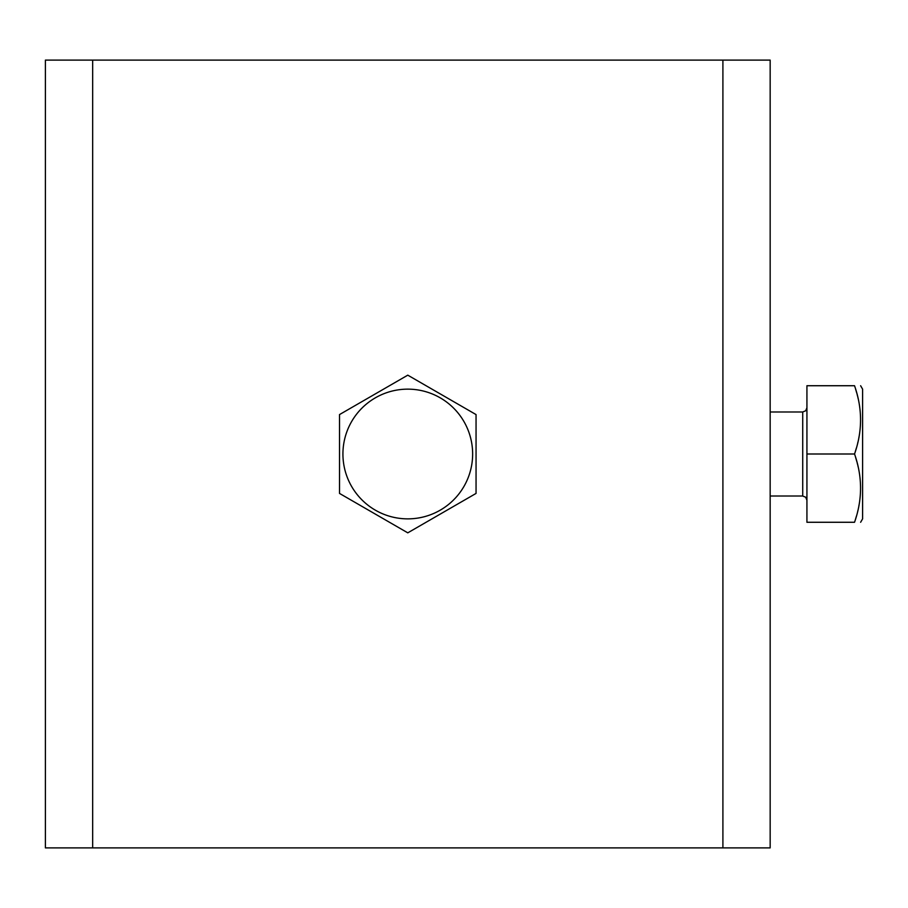 <?xml version="1.0" encoding="UTF-8"?>
<svg xmlns="http://www.w3.org/2000/svg" width="908" height="908" viewBox="0 0 908 908"><rect width="100%" height="100%" fill="white"/><g stroke="black" fill="none" stroke-linecap="round" stroke-linejoin="round"><path stroke-width="1.36" d="M45.4 520.534L45.4 847.89L770.166 847.89L770.166 60.11L45.4 60.11L45.4 218.351M45.4 847.89L45.4 60.11M802.729 411.982L802.729 496.018L770.166 496.018L770.166 411.982L802.729 411.982L805.68 410.779L806.928 407.783M45.4 221.291L45.4 517.594M45.4 538.183L45.4 535.243M45.4 608.769L45.4 585.24M45.4 626.418L45.4 623.478M45.4 638.403L45.4 630.822M339.513 493.419L339.513 414.581L407.783 375.163L476.053 414.581L476.053 493.419L407.783 532.837L339.513 493.419M463.954 421.573A64.865 64.865 0 0 1 407.783 518.865A64.865 64.865 0 0 1 351.612 421.573A64.865 64.865 0 0 1 463.954 421.573M854.53 385.73L806.928 385.73L806.928 522.27L854.53 522.27C862.543 499.514 862.543 476.757 854.53 454C862.543 431.243 862.543 408.486 854.53 385.73C862.543 385.73 862.543 385.73 854.53 385.73L854.803 386.524M806.928 454L854.53 454L854.803 454.806M855.563 388.942L856.834 393.312M857.118 394.356L857.64 396.387M857.878 397.409L858.173 398.68M859.274 435.522L858.843 437.838M857.867 442.355L857.674 443.195M856.38 448.041L855.222 451.878M855.563 457.212L856.834 461.593M857.118 462.626L857.64 464.658M857.878 465.679L858.173 466.95M859.274 503.804L858.843 506.108M857.867 510.636L857.674 511.476M856.38 516.312L855.222 520.159M854.53 522.27C862.543 522.27 862.543 522.27 854.53 522.27M860.625 522.27L862.6 518.865L862.6 389.135L860.625 385.73M722.904 847.89L722.904 60.11M92.673 60.11L92.673 847.89M802.729 496.018L805.68 497.221L806.928 500.217"/></g></svg>
